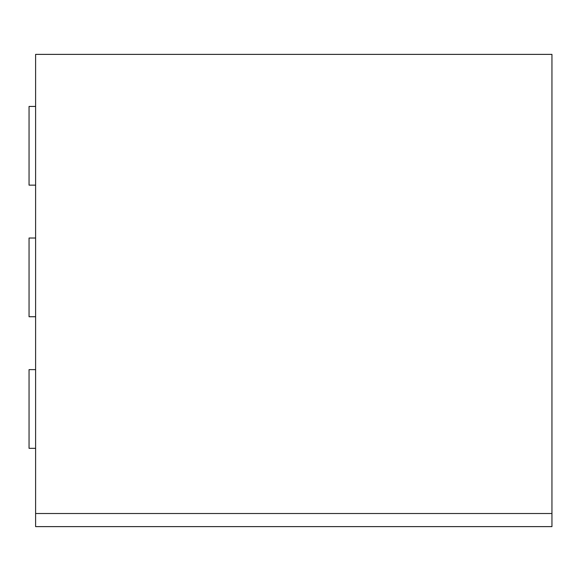<?xml version="1.0" encoding="UTF-8"?>
<svg xmlns="http://www.w3.org/2000/svg" width="581" height="581" viewBox="0 0 581 581"><rect width="100%" height="100%" fill="white"/><g stroke="black" fill="none" stroke-linecap="round" stroke-linejoin="round"><path stroke-width="0.87" d="M35.608 513.51L35.608 54.374L551.95 54.374L551.95 513.51L35.608 513.51L35.608 526.626L551.95 526.626L551.95 513.51M35.608 448.336L29.05 448.336L29.05 369.625L35.608 369.625M35.608 185.143L29.05 185.143L29.05 106.432L35.608 106.432M35.608 316.739L29.05 316.739L29.05 238.028L35.608 238.028"/></g></svg>
